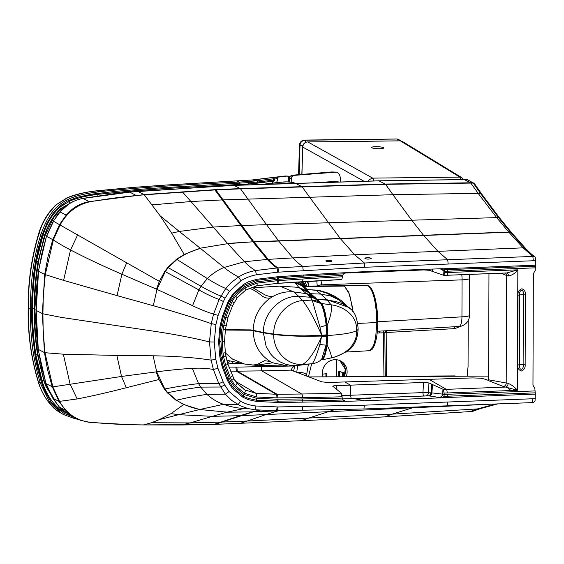 <?xml version="1.0" encoding="UTF-8"?>
<svg xmlns="http://www.w3.org/2000/svg" width="564" height="564" viewBox="0 0 564 564"><rect width="100%" height="100%" fill="white"/><g stroke="black" fill="none" stroke-linecap="round" stroke-linejoin="round"><path stroke-width="0.85" d="M323.066 376.879A12.838 12.204 -62.7 0 1 322.439 372.853A12.838 12.204 -62.7 0 1 340.67 360.974A12.838 12.204 -62.7 0 1 346.162 376.808M247.511 408.435L243.951 408.555L227.158 412.136L252.305 411.882L226.954 412.192L212.431 416.331L240.208 415.675L214.08 424.382L143.496 424.918C126.555 424.805 110.248 424.029 94.583 422.591C79.157 422.189 67.504 415.16 59.615 401.505L52.861 386.967A4.491 1.022 162 0 1 52.283 386.841L59.023 401.434L65.516 410.225L69.52 414.124L75.576 418.157C82.929 421.364 89.873 422.908 96.402 422.788L130.453 424.699L143.425 424.925A4.498 1.255 90.7 0 1 143.355 424.918M192.338 368.348C181.819 368.955 169.94 370.118 156.693 371.817L121.521 376.449L116.861 355.433L153.126 355.792C175.594 356.173 194.932 357.618 211.133 360.128L213.375 369.505L217.944 368.299L223.14 381.8L218.846 383.675L225.374 394.18L206.917 394.377C211.937 398.889 217.471 402.202 223.52 404.31L199.959 409.443C191.386 407.835 183.561 404.762 176.476 400.228L167.79 392.692L164.808 388.977C177.336 386.559 188.587 384.775 198.563 383.626L192.338 368.348C200.22 367.883 207.235 368.264 213.375 369.505L218.846 383.675L198.563 383.626L200.713 387.101L206.917 394.377C197.908 395.625 187.763 397.571 176.476 400.228L183.667 404.508L171.04 413.631L159.379 419.609L151.455 422.746L143.496 424.918A4.498 1.255 90.7 0 1 143.425 424.925L181.467 424.988L214.954 424.368A4.491 1.234 88.4 0 1 214.87 424.361M176.095 400.32L167.367 392.777L164.378 389.061L158.985 379.509L126.294 387.715C108.57 392.29 92.2 396.034 77.176 398.959L59.023 401.434L52.882 398.262L46.128 383.661L52.255 386.763A4.491 1.015 162 0 0 52.833 386.883L52.861 386.967M259.941 410.204L253.257 411.847A662.792 630.348 -62.7 0 1 252.305 411.882L240.208 415.675A851.182 798.483 127.4 0 0 241.166 415.64L265.877 414.575L247.201 421.04L308.875 418.023L334.135 409.831M77.176 398.959L70.084 384.098L63.344 354.192L44.986 352.712L43.174 331.533L42.906 313.781L42.349 313.598L44.415 352.57L44.986 352.712L52.833 386.883L121.521 376.449L126.294 387.715M88.421 422.013L80.715 420.356L75.576 418.157M229.076 391.522L225.374 394.18L231.776 400.475L240.01 405.643L247.941 408.547L254.85 409.781L276.564 410.74L363.9 408.978L364.393 405.185L278.101 406.947L255.971 406.002C249.965 405.297 244.832 403.697 240.56 401.194L229.076 391.522L224.761 384.993A92.207 87.695 117.3 0 1 223.14 381.8M213.996 424.396A4.491 1.234 88.4 0 0 214.08 424.382A1906.151 1809.326 119.8 0 0 215.039 424.361L301.444 420.673L308.875 418.023L392.163 414.145L414.885 407.095M496.024 403.916L477.405 408.921L392.163 414.145L384.761 416.881L470.038 411.593L477.405 408.921L479.668 408.78L472.484 411.431L470.038 411.593A4.491 1.198 86.1 0 1 469.939 411.621A4.491 1.198 86.1 0 1 469.833 411.607M217.944 368.292L215.8 359.353L211.133 360.128L209.491 341.939C193.205 337.871 173.804 334.17 151.293 330.828L61.243 317.377L42.906 313.781L43.301 296.001L45.261 274.675L53.368 239.813L52.79 239.566L59.636 224.437L66.192 215.145C72.573 207.714 80.236 203.209 89.19 201.637L144.06 194.608A4.498 1.191 -95.1 0 1 144.299 194.813C127.351 196.237 111.037 198.274 95.358 200.932C79.926 202.561 68.216 210.506 60.228 224.761L53.368 239.813M215.8 359.353L214.235 342.003L209.491 341.939L211.26 323.616L215.927 324.526L214.235 342.003M363.9 408.978L533.318 402.576L535.039 400.983L535.335 394.116L534.834 388.441L532.966 385.191L533.354 273.723L535.25 270.325L535.257 267.837L447.604 271.206A1.925 0.522 -92.2 0 1 447.922 269.62L535.574 266.257L535.257 267.837M500.881 273.209L506.578 275.493L506.204 383.097A3.208 2.82 -71.7 0 1 503.314 386.46L487.952 380.439L488.593 379.791L508.108 383.351A3.412 2.341 -80.6 0 1 505.711 387.066L443.494 389.463L444.213 394.412A1.932 0.698 -87.7 0 0 444.199 394.567L444.002 396.344L442.564 397.683A3.236 3.074 -62.7 0 1 441.788 397.81L428.971 395.9A417.508 148.269 85.2 0 0 428.146 395.893A403.528 143.616 87.7 0 0 427.907 395.9L353.868 398.586L364.422 400.743A3513.241 3341.291 -62.7 0 1 345.704 401.321L342.954 399.848M444.199 394.567L442.585 394.109A3.208 2.982 -75.5 0 1 439.624 397.183M441.788 397.81L364.422 400.743M364.351 398.685L370.767 398.558M364.429 398.649L370.689 398.6M332.809 386.255L341.023 392.946A5771.01 911.191 1.7 0 1 341.291 393.171L342.285 398.283L343.088 400.01L344.921 401.237A3.229 3.074 117.3 0 0 345.704 401.321M447.203 405.84L447.675 402.026L364.386 405.185M447.675 402.026L535.321 398.656M506.832 387.059L511.012 390.521M443.494 389.463L432.574 384.592A3379.319 550.104 -179.5 0 1 431.777 384.232L428.957 382.956L423.529 382.462L336.102 385.677C333.486 385.762 332.443 386.023 332.957 386.46M423.529 382.462L422.951 392.614A3.208 0.874 -92.1 0 0 423.945 395.999L351.717 398.621A3.208 0.874 -91.8 0 0 351.717 398.621A3.208 0.874 -91.8 0 1 350.73 395.237L350.702 395.237A3.208 0.874 -91.8 0 0 351.689 398.621A3.208 0.874 -91.8 0 1 350.723 395.237L422.951 392.614L430.797 392.819A406.249 144.187 86.6 0 1 431.044 392.812L442.585 394.109L443.001 389.245M423.945 395.999L427.907 395.9A3.208 2.996 -90.5 0 0 430.797 392.819M467.204 376.209A86.045 81.836 -62.7 0 1 468.021 367.291A3.215 3.06 -62.7 0 0 468.057 366.833L468.212 320.549M523.124 364.654C524.034 370.675 518.676 370.886 519.416 364.795A3.208 0.472 0.2 0 1 517.745 364.957C517.414 368.095 518.704 370.118 521.608 371.02C524.252 369.681 525.429 367.566 525.147 364.675A3.208 0.472 -179.8 0 1 523.124 364.654A3.208 0.472 0.2 0 0 519.416 364.795L519.663 294.965C518.958 289.057 524.323 288.853 523.364 294.824L523.124 364.654M508.108 383.351C511.703 384.852 514.805 387.165 517.421 390.274L517.837 269.832L444.749 272.645L444.644 271.319A1.932 0.649 81.8 0 1 444.629 271.164L443.015 270.375A3.208 2.94 117.3 0 0 442.387 268.69M503.314 386.46L517.421 390.274L444.333 393.08M447.174 392.974A3.208 0.874 87.8 0 0 446.321 389.35L429.035 379.332L333.112 382.314A3516.406 3375.646 -59.3 0 1 327.811 382.434L321.882 381.863L291.525 370.336L291.094 369.73M428.957 382.956L428.386 392.861A3.208 3.003 -91.7 0 1 425.503 395.942M350.498 385.226L350.702 395.237L350.498 385.226L350.702 395.237L342.01 395.505M354.678 376.773L379.177 376.667M456.607 376.266L454.887 375.913L454.88 376.28M296.833 372.353L296.847 372.303C303.707 372.367 306.901 373.551 306.428 375.857L308.43 364.168M297.743 365.444L296.706 372.303M379.523 331.131A2.89 0.775 86.8 0 0 379.339 332.95L384.845 332.76A3963.334 3769.353 117.3 0 0 385.318 376.47L386.65 376.237A6.303 0.945 -88.8 0 1 386.657 376.421L386.657 376.632M385.318 376.47L383.957 376.639M386.657 376.421L385.318 376.639M429.035 379.332L472.329 377.929L479.83 378.155C481.395 378.183 484.025 378.846 487.705 380.143L488.368 380.277M336.454 389.238L336.102 385.677M341.291 393.171A3513.614 3341.644 -62.7 0 1 301.669 393.996L261.809 370.865L291.13 370.125C291.771 368.221 292.991 366.833 294.775 365.958L293.555 371.105M294.775 365.958L236.845 367.129A1028.553 436.191 -172.9 0 1 235.907 367.136L228.836 367.072M379.191 376.336L383.971 376.308A3965.012 3770.946 117.3 0 1 383.506 332.718A2.89 0.775 86.8 0 1 383.689 330.885M454.922 326.718A2.89 0.775 -93.2 0 0 454.718 328.622L384.852 332.605A2.876 2.834 66.8 0 0 384.845 332.76L386.185 332.548L386.523 330.723M306.428 375.857A16.046 9.955 8.6 0 0 306.922 374.954M227.595 363.103L243.951 363.914M384.852 332.605L385.649 330.772M377.732 321.769L461.944 316.841A11.231 3.588 86.7 0 1 458.955 326.486L458.955 326.486A11.231 3.588 86.7 0 1 458.828 326.486L377.337 331.251L458.955 326.486A11.231 11.231 0 0 0 469.53 315.311A11.231 1.643 -179.8 0 1 461.944 316.841L462.071 279.857A11.231 3.631 -92 0 0 461.761 274.71M226.855 360.311L229.745 360.861L227.842 363.138L229.745 360.861M229.717 360.854L244.311 363.984L232.551 359.106L225.424 352.986M244.311 363.984L255.598 365.317L288.162 366.071L272.694 362.793L270.297 361.517C259.292 354.537 253.603 344.259 253.215 330.673L263.388 332.633A53.65 7.861 0.2 0 0 273.688 334.276L273.688 334.473C282.627 335.538 292.779 336.144 304.123 336.292L321.684 336.081L319.894 344.322C316.446 355.813 313.845 362.285 312.082 363.738L302.41 364.464C308.191 361.566 314.627 352.253 321.727 336.518L326.796 336.222L326.105 345.076L321.579 359.536C319.041 361.644 316.263 362.983 313.253 363.554L311.97 363.745M252.129 365.098L257.085 364.527L264.664 360.678L270.297 361.517M345.901 352.035L348.263 350.413M326.796 336.222L321.684 335.883L327.035 335.517L326.105 345.076A16.046 5.344 -160.7 0 1 319.894 344.322M320.74 359.867C323.165 359.691 325.033 354.749 326.359 345.041L327.106 345.006C325.795 354.685 323.933 359.62 321.508 359.804L320.86 359.867M326.81 335.883L326.81 335.185L304.123 335.897C292.779 335.756 282.634 335.15 273.688 334.078L273.688 334.276M330.589 358.034L326.605 358.93L330.589 358.034C333.253 357.914 338.668 355.715 346.839 351.435C353.875 347.212 357.639 339.683 358.126 328.854A50.055 7.332 0.2 0 1 356.483 330.701C357.731 315.96 344.04 306.478 330.998 304.779L321.706 303.545C324.117 307.02 325.936 314.303 327.176 325.386L327.769 335.488A50.055 7.332 0.2 0 0 356.483 330.701C357.625 345.45 343.864 355.517 330.807 357.957C332.062 357.125 330.828 352.81 327.106 345.006L327.769 335.488L327.035 335.517L326.168 325.414C324.808 314.063 322.939 306.731 320.556 303.418A82.577 9.228 -109.5 0 0 320.366 303.171A16.046 14.974 141.4 0 0 312.195 300.083L302.628 300.541C308.381 307.93 314.747 319.492 321.727 335.235L319.957 327.19L312.195 300.083L310.383 297.263L306.456 293.661L293.781 291.933C286.554 291.243 279.603 292.744 272.927 296.445L270.516 297.933C259.461 305.878 253.694 316.665 253.215 330.292L253.215 330.483M223.422 301.507L219.142 299.47C213.185 297.313 206.431 294.126 198.888 289.903L192.557 305.688C200.424 309.488 207.425 312.28 213.573 314.063L219.142 299.47L225.741 288.458L231.191 282.557L238.551 276.98C243.281 273.942 248.921 271.799 255.478 270.551C252.327 268.831 248.653 265.891 244.459 261.745L227.743 243.662L252.898 241.801L227.546 243.436L190.949 201.538L222.301 199.91L214.898 189.934L144.299 194.813L160.091 215.779L179.281 231.459L213.093 227.073L240.87 225.551L222.301 199.91A1370.985 1318.019 -84.7 0 1 223.266 199.867L309.643 197.252L340.409 238.671L508.869 232.227L496.672 217.598L478.152 193.346L392.932 194.707L411.494 219.918L423.543 235.28L437.96 251.389L447.71 259.743L364.407 263L364.873 267.265L277.629 272.2L256.43 274.774C250.416 275.944 245.269 277.939 240.983 280.766L229.428 291.327L225.064 298.194A92.207 87.695 -62.7 0 0 223.422 301.507L218.134 315.417L215.927 324.526M229.428 291.327L225.741 288.458C220.369 286.223 214.228 282.916 207.319 278.553C212.374 273.688 217.937 269.987 223.993 267.463L200.516 248.442C191.936 250.712 184.09 254.385 176.969 259.461L168.227 267.667L165.217 271.608L198.888 289.903L201.066 286.272L207.319 278.553L176.581 259.221L184.195 254.449L171.667 233.136L160.091 215.779M176.581 259.221L167.804 267.435L164.787 271.383L159.323 281.351L53.495 221.264L46.643 236.386L53.34 239.904C57.902 242.999 63.64 246.348 70.556 249.965C85.256 257.663 102.366 265.757 121.88 274.231L117.072 295.621L153.302 305.709C175.749 312.033 195.066 318.004 211.26 323.616L213.573 314.063L218.134 315.417M192.557 305.688L156.982 289.395L121.88 274.231L126.724 262.662M256.43 274.774L255.478 270.551L277.065 267.949L364.407 263L354.643 254.766L340.409 238.671L254.019 241.984A666.394 633.753 117.4 0 0 253.067 242.019L267.287 259.419A1210.668 1143.031 -56.1 0 1 268.238 259.362L253.849 241.766A662.792 630.348 117.3 0 0 252.898 241.801L240.87 225.551A851.182 815.889 -75.3 0 1 241.829 225.515L215.857 189.892L240.553 188.855L266.539 224.669L498.505 217.556L480.422 193.318L478.152 193.346L470.841 183.081L385.572 184.343L240.553 188.855A4.491 1.227 -92 0 0 240.271 188.595L301.966 186.663A4.491 1.22 87.8 0 1 302.262 186.952L309.643 197.252L392.932 194.707L385.572 184.343L379.079 180.854L295.776 183.469L301.966 186.663L385.268 184.047L470.545 182.785L464.355 179.592L466.604 179.571M331.061 260.498C332.591 261.513 331.068 261.851 326.478 261.506C324.942 260.469 326.464 260.131 331.061 260.498M444.629 271.164L444.446 269.754L443.015 268.767L535.786 265.2L535.539 258.051L534.785 256.698L533.826 256.387L532.867 256.43L533.311 260.751L364.873 267.265M535.786 265.2L535.574 266.257M443.551 268.943L443.015 268.767A3.236 3.074 117.3 0 0 442.239 268.69L364.873 271.7A3513.241 3341.291 117.3 0 0 346.155 272.567A3.229 3.074 -62.7 0 0 345.365 272.708L343.532 273.843L342.715 275.281A1.932 0.395 93.6 0 0 342.7 275.451L342.581 276.783A3516.822 3344.696 117.3 0 0 302.868 279.004A3.208 0.86 86.5 0 1 302.184 281.753A3.208 0.86 86.5 0 1 302.057 281.732A3513.452 3341.496 117.3 0 0 278.475 283.276M448.161 264.03L447.71 259.743L532.867 256.43L523.117 247.85L508.869 232.227L510.265 231.973L253.849 241.766L241.829 225.515L266.539 224.669L278.531 240.821L292.928 257.903L268.238 259.362C271.926 263.409 275.183 266.25 278.01 267.886L278.574 272.137M535.8 260.66L533.311 260.751M474.155 183.335L466.95 179.571A1.607 1.53 117.9 0 1 467.655 179.74L464.172 179.549A4.491 1.241 89.5 0 1 464.355 179.592L379.079 180.854A4.491 1.234 88.8 0 0 378.895 180.804L378.966 180.804A4.491 1.234 -91.2 0 0 378.93 180.811M364.837 258.263L364.915 258.093C367.925 257.283 370.005 257.459 371.175 258.608L371.253 258.439M364.915 258.093C366.085 259.221 368.172 259.398 371.175 258.608M440.146 268.774L443.015 270.375L443.403 275.197L432.969 271.573A3379.319 439.892 179.9 0 1 432.172 271.298L429.345 270.304L423.924 269.944L344.576 273.075M505.429 273.032A3.208 2.841 104.4 0 1 506.578 275.493L508.488 276.015C512.091 275.31 515.207 273.251 517.837 269.832L506.74 272.983L446.836 275.281A3.208 0.874 -92.2 0 1 446.723 275.26L443.403 275.197M444.749 272.645L443.896 275.366L446.836 275.281A3.208 0.874 -92.2 0 0 447.597 272.532M342.581 276.783L341.777 279.54L277.615 283.368A3.208 0.86 86 0 1 277.488 283.347L276.543 283.41A3.208 0.86 86 0 0 276.67 283.431L256.698 285.856A3.208 0.804 80.2 0 1 256.557 285.835M429.289 269.183L429.345 270.304M350.893 272.793L350.907 272.334L350.921 272.793M508.488 276.015A3.412 2.355 97.1 0 0 506.62 272.99M423.895 269.38L423.924 269.944M307.02 281.457A16.046 11.907 -163.8 0 1 308.445 284.834L308.522 286.054M317.257 285.983A6.415 1.093 176.1 0 1 321.529 284.806L462.071 279.857A11.231 1.643 0.2 0 0 469.657 278.327A11.231 11.231 0 0 0 468.98 274.435M321.092 280.639L321.529 284.806M309.185 281.33L308.12 286.061M306.999 286.068L304.905 281.584M305.61 286.068L303.418 281.676M316.143 299.449L313.979 297.432A16.046 14.946 132.6 0 0 313.739 297.2L313.725 297.193A16.046 14.946 132.6 0 0 313.725 297.193L306.442 293.654L298.779 287.372L279.955 286.138L252.869 287.753A185.147 143.228 153.3 0 0 249.401 288.239L248.943 288.317M304.715 286.026L303.643 284.989L303.658 285.596A47.482 1.043 68.6 0 0 303.672 285.666L304.193 287.485C301.648 284.813 298.532 283.17 294.859 282.557L294.845 282.219M294.859 282.557L298.779 287.372L306.689 290.876L304.532 288.239C301.987 285.518 298.835 283.903 295.078 283.382M249.26 288.169L249.401 288.239C253.398 289.677 257.706 292.321 262.316 296.178C265.27 297.954 268.006 298.539 270.516 297.933M345.69 352.063L369.448 350.702L373.474 345.936L375.652 337.674L376.815 322.657C376.357 302.713 373.396 290.361 367.939 285.617L343.145 285.765L344.456 286.096L348.763 292.307L352.014 305.18L352.796 311.406M305.991 286.117L305.674 286.491A37.104 2.08 63.7 0 0 305.681 286.554L306.083 288.31L304.193 287.485L304.532 288.239A2.89 2.552 -36.4 0 0 306.4 289.001L306.083 288.31M305.448 286.054A16.046 15.496 -139 0 0 303.213 281.69M279.955 286.138L293.781 291.933L298.708 296.347C280.534 295.395 263.043 313.126 263.388 332.443L251.043 329.905L225.388 329.679M303.643 284.989L300.323 281.866L303.643 284.989M346.557 305.441L341.615 300.788L334.283 296.022L327.79 293.026L320.07 290.693L306.753 289.473L306.4 289.001M306.238 290.129L306.421 289.635A0.642 0.543 78.4 0 1 306.266 289.579L305.787 289.903A0.642 0.62 143.5 0 0 306.238 290.129L320.937 303.538C323.348 307.013 325.181 314.31 326.429 325.414L327.176 325.386C330.955 315.769 332.231 308.903 330.998 304.779L326.908 299.681L320.803 294.098L310.75 293.71L315.156 297.588L314.395 297.595A0.642 0.606 -47.6 0 1 314.028 297.475A0.642 0.606 -47.6 0 0 314.395 297.595M306.266 289.579L306.647 289.536A2.89 0.352 -86.2 0 0 306.689 289.649L310.75 293.71L309.974 293.696A0.642 0.613 -49.7 0 1 309.855 293.682M316.087 290.107L306.597 289.515M336.243 298.194L327.247 293.386L319.894 290.968L316.15 290.361L320.803 294.098L330.659 295.98L338.569 299.71L336.186 298.152M351.034 309.375L348.869 307.415L341.995 303.495L336.616 301.747L329.954 300.464L316.108 299.174A0.642 0.606 -46.9 0 1 315.699 299.019L313.739 297.2A16.046 14.946 132.6 0 0 306.442 293.654M350.23 308.586L349.067 307.514L326.908 299.681L316.869 299.174L315.156 297.588M320.366 303.171L316.799 299.893A16.046 14.544 127.3 0 0 310.383 297.263L298.708 296.347L302.628 300.541C287.132 301.74 273.455 317.546 273.688 334.078L263.388 332.443L263.388 332.83L250.733 330.243L225.332 330.046M321.684 335.883L321.727 335.235L326.803 334.847L326.168 325.414A16.046 0.973 162.2 0 0 319.957 327.19M316.39 299.583A0.642 0.613 -49.7 0 0 316.552 299.604L317.313 299.597L316.608 299.646A0.642 0.613 -50.1 0 1 316.453 299.632A0.642 0.613 -49.7 0 0 316.594 299.639M312.308 300.563L320.556 303.418A0.642 0.599 -37 0 0 320.937 303.538L321.706 303.545L317.363 299.646M488.593 379.791L488.967 273.667M371.711 147.274A6.098 0.994 -177.9 0 1 378.352 146.739A6.098 0.994 -177.9 0 1 383.753 147.923A6.098 0.994 -177.9 0 1 383.598 148.135A6.098 0.994 -177.9 0 1 376.964 148.67A6.098 0.994 -177.9 0 1 371.563 147.486A6.098 0.994 -177.9 0 1 371.711 147.274M307.641 141.909A2.566 0.705 89.3 0 1 307.704 141.902A2.566 0.705 89.3 0 1 307.824 141.938L372.677 178.118L369.166 179.648L368.165 181.065M402.217 141.374L400.369 140.873L307.824 141.938A5.132 4.857 118.3 0 0 307.697 141.938C304.983 142.248 303.34 143.82 302.776 146.654A5.132 4.857 118.3 0 0 302.748 147.056L363.907 181.185M460.584 179.578L459.914 177.117L400.369 140.873A2.566 0.705 89.3 0 0 400.25 140.838L402.202 141.36L461.775 177.625A3.849 3.645 121.3 0 0 459.914 177.117A3.849 3.673 -56.2 0 1 461.923 177.716L463.389 179.556M302.762 146.837L302.748 147.056A3978.66 3783.932 -62.7 0 0 301.952 174.361M459.914 177.117L372.677 178.118A4.491 1.241 89.3 0 1 373.657 180.924M304.426 140.083A4.491 1.29 -90.7 0 1 304.532 140.069A4.491 1.29 -90.7 0 1 304.63 140.076L396.513 139.026M305.751 142.318A2.566 0.705 -90.7 0 0 305.089 140.239L304.63 140.076C301.613 140.394 299.921 142.093 299.562 145.188A4.491 0.677 -178 0 1 299.47 145.04A4.491 0.677 -178 0 1 299.576 144.899M398.05 140.866A2.566 0.705 -90.7 0 0 397.416 139.181L398.304 139.266L397.564 139.111A4.491 4.209 101.9 0 0 396.682 139.026L305.089 140.239C302.078 140.563 300.386 142.262 300.02 145.343A3979.288 3784.532 117.3 0 0 299.174 174.6M302.819 145.709A2.566 0.352 -178.1 0 1 300.02 145.343L299.562 145.188L298.659 174.643M340.198 181.953L340.205 180.417C340.628 175.975 339.359 173.218 336.391 172.14L332.753 171.978A5094.126 3755.866 -80.5 0 0 292.512 175.312L293.308 175.439L291.306 177.209L291.228 182.038M336.391 172.14L293.308 175.439M335.813 172.062L333.592 172.112M336.948 181.502L310.976 182.962M336.412 181.382L338.675 182.003M336.405 359.726L336.348 376.844M322.502 374.165L326.634 373.636L326.619 376.872M338.781 376.837L338.802 371.225L343.483 372.691L343.469 376.822M325.914 376.872L325.929 373.728M338.802 371.225L339.655 371.676L339.641 376.837M339.655 371.676L343.483 372.691M342.397 372.536L342.383 376.822M71.191 202.504L61.377 208.412C53.418 215.977 47.848 225.114 44.676 235.808L38.218 262.098C35.666 277.664 34.383 293.287 34.376 308.973L34.157 308.776C34.157 293.111 35.44 277.495 37.992 261.95L44.443 235.66C47.411 225.917 52.339 217.366 59.227 210.005L61.102 208.342L72.798 201.665M56.844 404.05L44.182 381.363L37.908 355.567C35.454 340.191 34.277 324.66 34.376 308.973A84.417 12.373 -179.8 0 0 34.637 309.121C34.594 290.622 36.406 272.222 40.072 253.906L44.937 235.949L53.883 217.246L69.217 203.66M36.97 283.354L34.834 309.114L36.491 332.739M56.294 403.33L44.443 381.518C37.788 360.685 34.517 336.553 34.637 309.121M266.462 184.273L291.313 183.3L292.258 182.877L291.799 182.327L293.195 182.405L287.097 181.862M262.866 184.372A5075.302 3746.095 99.1 0 1 280.195 182.285L286.738 181.862L291.799 182.327M294.605 183.448L294.521 183.011L291.313 183.3M73.01 416.838L63.986 413.334L55.991 407.596L50.654 401.335L44.612 390.457L41.553 382.681L37.781 369.554L35.102 356.096L32.381 332.781L31.753 321.029L31.831 297.432L33.72 273.836L35.419 262.091L38.19 248.428L42.053 235.005L46.981 223.097L53.82 212.184L59.805 206.079L67.306 201.165L77.141 197.315L91.89 194.129L116.826 191.224L151.822 188.383L257.381 182.073A5069.683 3737.847 -80.5 0 1 273.455 180.092L273.462 178.802A5067.159 3735.985 -80.5 0 0 257.388 180.783L239.383 182.087C183.92 184.491 125.286 188.559 99.243 191.802C63.394 195.912 51.225 205.818 40.869 234.617C34.066 255.168 30.548 280.054 30.315 309.283L28.433 308.268C28.101 282.931 31.619 258.051 38.979 233.63C42.399 222.103 48.426 212.29 57.063 204.196L67.687 197.731C77.254 194.065 87.117 191.774 97.276 190.865L132.3 187.481L167.304 184.95L251.819 180.008M78.149 419.376L74.702 418.629L63.323 414.448L60.891 413.045L49.597 402.097L40.368 383.16C33.431 361.228 30.082 336.609 30.315 309.283M273.942 178.161L273.462 178.802L273.942 178.161L277.65 177.166A5090.608 3753.272 -80.5 0 1 286.752 176.116L287.161 176.081M134.211 190.787L169.045 188.27L248.371 183.97L257.283 182.983L257.388 180.783L252.573 180.043A5086.765 3748.52 99.7 0 1 286.082 176.017L288.084 176.25L288.585 176.885L288.754 181.841M35.99 355.764C37.647 365.74 39.776 374.496 42.37 382.032C45.585 392.861 51.303 401.864 59.523 409.034L59.114 410.254M35.419 262.091L36.272 262.175C33.734 277.728 32.465 293.343 32.458 309.009C32.359 324.688 33.53 340.205 35.962 355.567L35.102 356.096M236.936 181.164L239.383 182.087L239.136 184.498L169.137 188.291L134.14 190.822L99.193 194.192C86.391 195.75 76.732 197.985 70.204 200.904L60.313 206.903C53.157 213.446 47.94 221.356 44.662 230.634L42.956 235.266L36.272 262.175C37.999 252.009 40.192 243.035 42.85 235.251M286.752 176.116L287.626 176.095M277.65 177.166L277.544 180.367L276.381 182.757M257.283 182.983L272.87 181.234L257.113 183.173M273.949 179.726L274.682 179.063L274.435 180.558L272.736 181.404L272.666 183.208M344.103 376.815A12.838 12.204 117.3 0 0 339.817 360.579L345.288 369.23L344.033 376.815M159.379 419.609L178.64 414.688L212.431 416.331L190.174 422.915L221.525 422.084A1370.985 1271.214 133.1 0 0 222.491 422.048L247.201 421.04L239.735 423.501A4.491 1.22 87.6 0 1 239.644 423.522A4.491 1.22 87.6 0 1 239.637 423.522L239.637 423.522A4.491 1.22 87.6 0 1 239.545 423.508M278.658 410.719L253.257 411.847L215.039 424.361A4.491 1.234 88.4 0 1 214.954 424.368L301.345 420.695A4.491 1.22 -92.2 0 0 301.444 420.673L384.761 416.881M151.455 422.746L190.174 422.915L181.53 424.981M183.667 404.508L199.663 409.527L227.158 412.136L199.663 409.527L178.64 414.688L171.04 413.631M240.56 401.194L238.107 404.663L223.52 404.31C229.52 406.552 236.33 407.962 243.951 408.555L249.225 408.865M259.32 410.162L252.475 411.833A666.394 633.816 -62.7 0 0 253.426 411.798L282.183 410.691M283.248 410.684L277.939 410.888L265.877 414.575L490.377 404.198M224.761 384.993L220.559 387.017L200.713 387.101C190.984 388.307 180.008 390.175 167.79 392.692L167.367 392.777M153.126 355.792L156.693 371.817L164.808 388.977L164.378 389.061M158.985 379.509L156.235 371.873M63.344 354.192L116.861 355.433M75.787 418.269L69.64 415.097L59.375 407.053L65.516 410.225M59.185 406.834A4.491 1.297 -41.2 0 0 59.255 406.961A4.491 1.297 -41.2 0 0 59.375 407.053L52.882 398.262A4.491 1.206 -31.7 0 1 52.727 398.128L47.355 387.383L45.959 383.485A4.491 1.008 -18 0 0 46.128 383.661L41.447 366.741L38.267 349.391L36.195 310.419A4.491 0.656 0.2 0 1 36.018 310.235L36.646 335.22L38.091 349.201L45.959 383.485A4.491 1.008 -18 0 1 45.994 383.245M254.991 409.795L255.971 406.002M276.564 410.74L277.157 406.954M301.232 420.688A4.491 1.22 -92.2 0 0 301.338 420.695L384.648 416.909L472.385 411.452A4.491 1.191 87.2 0 1 472.279 411.445M38.267 349.391L44.415 352.57L47.587 369.871L52.255 386.763M69.64 415.097L62.745 410.423L59.255 406.961L52.727 398.128M277.509 410.733L278.101 406.947M497.857 403.817L479.668 408.78A1.607 1.544 -108.9 0 0 480.056 408.703L472.484 411.431A4.491 1.191 87.2 0 1 472.378 411.452L472.928 411.325M77.747 234.666L70.556 249.965L63.598 280.393L44.69 274.449L42.349 313.598L36.195 310.419L38.535 271.27L44.69 274.449L47.982 256.895L52.769 239.644M302.198 410.458L302.762 406.672M535.13 392.84L447.485 396.21A1.925 0.522 87.8 0 1 447.174 394.299L534.827 390.93M535.335 394.116L447.689 397.479L447.485 396.21L444.002 396.344M442.564 397.683L447.689 397.479M342.44 398.931A6072.045 5838.253 96 0 0 353.868 398.586L358.387 398.403M343.469 400.412A3.208 3.13 119 0 0 344.548 400.588M218.649 341.833L219.572 329.313L220.482 329.327L219.572 341.678L220.947 341.453L221.758 353.487L219.488 354.284L218.649 341.833L219.572 341.678L221.039 357.943L223.083 366.424L227.976 379.1A86.44 82.21 117.3 0 0 229.499 382.096L233.277 387.771L243.267 396.111L248.308 398.381L256.387 400.207L278.08 401.131A3521.228 3348.884 117.3 0 0 302.692 400.856L302.868 402.132A3521.122 3348.785 117.3 0 0 344.921 401.237M219.488 354.284L220.143 358.316L222.392 357.386L224.387 365.691L222.209 366.917L227.172 379.762L229.181 378.113A84.649 80.504 117.3 0 0 230.676 381.038L228.716 382.794L232.615 388.652L234.279 386.453L243.796 394.398L242.908 397.253L248.111 399.594L256.613 401.49L256.465 398.318L276.875 399.227L277.305 402.414L278.249 402.407L277.819 399.22A3519.459 3347.206 117.3 0 0 302.417 398.945L302.692 400.856A3519.938 3347.657 117.3 0 0 343.088 400.01M278.249 402.407A3522.427 3350.026 117.3 0 0 302.868 402.132M256.613 401.49L277.305 402.414M232.615 388.652L242.908 397.253M227.172 379.762A87.617 83.331 117.3 0 0 228.716 382.794M220.143 358.316L222.209 366.917M532.36 402.611L532.832 398.755M444.213 394.412L447.174 394.299M432.574 384.592L431.869 392.819A3.208 2.996 -89.4 0 1 428.971 395.9M431.777 384.232L431.044 392.812A3.208 2.996 -90.3 0 1 428.146 395.893M302.417 398.945A3518.176 3345.979 117.3 0 0 342.27 398.113M276.875 399.227L277.819 399.22M243.796 394.398L256.465 398.318M230.676 381.038L234.279 386.453M224.387 365.691L229.181 378.113M221.758 353.487L222.392 357.386M525.394 294.845C525.697 291.933 524.534 289.91 521.897 288.768C518.986 289.896 517.681 292.018 517.985 295.127A3.208 0.472 0.2 0 0 519.663 294.965A3.208 0.472 0.2 0 1 523.364 294.824A3.208 0.472 -179.8 0 0 525.394 294.845L525.147 364.675M517.985 295.127L517.745 364.957M350.73 395.237L350.526 385.226L344.978 382.011M342.165 396.788A3516.822 3344.696 -62.7 0 1 302.452 397.62A3.208 0.881 -90.9 0 0 301.669 393.996A3513.452 3341.496 -62.7 0 1 277.1 394.271L237.324 371.175A1036.836 475.417 -172 0 1 236.379 371.175L230.352 371.126M379.339 332.95L377.154 333.07M386.185 332.548A3961.663 3767.767 -62.7 0 0 386.65 376.237L454.887 375.913M261.252 366.783L261.809 370.865L237.324 371.175L236.845 367.129M302.452 397.62L277.862 397.888A3.208 0.888 -90.4 0 0 277.1 394.271L256.183 393.383L245.121 389.964L236.936 383.167M277.862 397.888L276.917 397.895A3.208 0.888 -90.4 0 0 276.156 394.278L236.379 371.175L235.907 367.136M276.917 397.895L256.634 396.993A3.208 0.924 -84.5 0 0 256.183 393.383L235.576 381.356M256.634 396.993L244.445 393.221A3.208 0.994 -61.1 0 0 245.121 389.964L243.74 389.146M244.445 393.221L235.28 385.572A3.208 0.916 -39.2 0 0 236.887 383.083A3.208 0.916 -39.2 0 0 236.809 383.019A31.358 29.821 -62.7 0 1 233.785 378.529M235.28 385.572A34.566 32.874 -62.7 0 1 231.811 380.362A3.208 0.832 -28.2 0 0 233.764 378.395A3.208 0.832 -28.2 0 0 233.665 378.296M231.811 380.362A83.345 79.263 -62.7 0 1 230.345 377.478A3.208 0.804 -25.8 0 0 232.354 375.624A3.208 0.804 -25.8 0 0 232.255 375.525M230.345 377.478L225.628 365.26A3.208 0.705 -16.5 0 0 227.821 363.893A3.208 0.705 -16.5 0 0 227.715 363.773M225.628 365.26L223.661 357.082L225.931 356.039L225.332 352.352A3.208 0.592 -7.9 0 0 225.226 352.225M223.661 357.082L223.034 353.247A3.208 0.592 -7.9 0 0 225.332 352.352L224.571 340.959A3.208 0.472 -179.8 0 1 222.237 341.403L223.034 353.247M224.458 340.839A3.208 0.472 -179.8 0 1 224.571 340.959L225.41 329.496L223.118 329.496L222.237 341.403M308.459 376.773L311.652 363.794M232.305 363.554L233.129 361.623M255.598 365.317L272.694 362.793M288.148 366.071L297.017 365.507L290.594 365.352L285.299 364.175L279.215 361.468L273.864 357.491L270.84 354.262L266.137 346.437L263.388 332.83L273.688 334.473C273.336 351.034 286.907 365.31 302.41 364.464L299.223 365.289L313.253 363.554M345.88 352.049L348.418 350.293M369.131 350.737C371.119 350.181 372.205 349.56 372.388 348.876L373.368 347.473C376.174 342.207 377.626 333.881 377.725 322.481L357.752 323.447M367.939 285.617A1.283 1.22 -62.7 0 1 368.504 285.744C370.4 286.801 372.021 289.12 373.368 292.702C376.216 300.556 377.668 310.482 377.725 322.481L376.646 306.76L374.63 296.826L370.696 288.148L369.765 287.238M152.217 204.859L190.949 201.538L182.348 191.831M184.195 254.449L200.227 248.195L227.743 243.662L200.227 248.195L179.281 231.459L171.667 233.136M214.63 189.694A4.491 1.22 -92.9 0 1 214.898 189.934A1906.151 1817.419 -65 0 1 215.857 189.892A4.491 1.22 -92.8 0 0 215.589 189.645L240.271 188.595L234.067 185.394L137.835 191.393L144.06 194.608L214.63 189.694A1924.904 1825.245 -60.3 0 1 215.589 189.645M240.983 280.766L238.551 276.98C234.391 274.95 229.541 271.77 223.993 267.463L244.459 261.745L267.287 259.419C270.981 263.473 274.238 266.314 277.065 267.949L277.629 272.2M225.064 298.194L220.876 295.994C215.06 293.795 208.454 290.552 201.066 286.272L167.804 267.435M153.302 305.709L156.982 289.395L165.217 271.608L164.787 271.383M159.323 281.351L156.524 289.198M137.44 191.429A4.491 1.191 84.9 0 1 137.63 191.351A4.491 1.191 84.9 0 1 137.835 191.393L129.776 192.127L135.994 195.341M82.591 198.521A4.491 1.121 80 0 1 82.788 198.401A4.491 1.121 80 0 1 83.014 198.443L129.776 192.127A4.491 1.184 84.7 0 0 129.572 192.084L233.884 185.344A4.491 1.227 88 0 1 234.067 185.394L295.776 183.469A4.491 1.227 88.5 0 0 295.592 183.42A4.491 1.227 88.5 0 1 295.642 183.42A4.491 1.227 88.5 0 1 295.825 183.469M63.598 280.393L117.072 295.621M129.572 192.084L112.807 193.903L82.788 198.401C73.052 200.53 65.403 205.035 59.833 211.909L60.059 211.972C66.291 204.633 73.94 200.128 83.014 198.443L89.19 201.637M59.833 211.909L53.298 221.18L60.059 211.972L66.192 215.145M53.298 221.18L46.459 236.253L41.842 253.673L38.535 271.27M303.235 270.516L302.706 266.264C299.886 264.629 296.629 261.837 292.928 257.903L354.643 254.766L524.33 247.8L510.427 232.171L511.569 232.65L510.265 231.973L498.505 217.556A1.607 1.452 141.7 0 1 499.662 218.071L481.585 193.882A1.607 1.431 144.6 0 0 480.422 193.318L473.281 183.06L470.841 183.081A4.491 1.241 -90.5 0 0 470.545 182.785L472.984 182.764A4.491 1.206 -91.6 0 1 473.281 183.06L467.655 179.74M448.14 268.57L447.922 269.62L444.446 269.754M220.947 341.453L221.842 329.348L220.482 329.327L221.151 325.301L223.252 316.658L228.237 303.601A86.44 82.21 -62.7 0 1 229.781 300.492L233.609 294.528L243.648 285.412L256.972 280.28L278.51 277.721A3521.228 3348.884 -62.7 0 1 303.129 276.099L303.312 275.049A3521.122 3348.785 -62.7 0 1 345.365 272.708M219.572 329.313L220.256 325.231L222.505 325.4L224.557 316.94L222.385 316.467L227.44 303.235L229.442 304.151A84.649 80.504 -62.7 0 1 230.958 301.106L229.005 300.083L232.946 293.929L234.596 295.416L244.17 286.731L243.303 284.538L248.52 281.788L257.043 279.243L256.867 281.838L277.291 279.363L277.749 276.734L278.694 276.663L278.235 279.3A3519.459 3347.206 -62.7 0 1 302.84 277.678L303.129 276.099A3519.938 3347.657 -62.7 0 1 343.532 273.843M278.694 276.663A3522.427 3350.026 -62.7 0 1 303.312 275.049M257.043 279.243L277.749 276.734M232.946 293.929L243.303 284.538M227.44 303.235A87.617 83.331 -62.7 0 1 229.005 300.083M220.256 325.231L222.385 316.467M379.149 180.854A4.491 1.234 -91.2 0 0 378.966 180.804L464.172 179.549A4.491 1.241 89.5 0 0 463.996 179.592M511.485 232.558L499.662 218.071M511.569 232.65L525.436 248.245A1.607 1.48 137 0 0 524.33 247.8L533.826 256.387M444.644 271.319L447.604 271.206M302.84 277.678A3518.176 3345.979 -62.7 0 1 342.7 275.451M277.291 279.363L278.235 279.3M244.17 286.731L256.867 281.838M230.958 301.106L234.596 295.416M224.557 316.94L229.442 304.151M221.842 329.348L222.505 325.4M506.105 272.976L446.956 275.253M432.969 271.573L432.764 269.049M432.172 271.298L431.996 269.077M341.692 279.511A3513.614 3341.644 117.3 0 0 302.621 281.697M302.868 279.004L278.271 280.625A3.208 0.86 86 0 1 277.615 283.368L276.67 283.431A3.208 0.86 86 0 0 277.326 280.689L257.036 283.149A3.208 0.804 80.2 0 1 256.698 285.856L245.636 290.122A3.208 0.522 57.9 0 1 245.467 290.107M278.271 280.625L277.326 280.689M257.036 283.149L244.811 287.859A3.208 0.522 57.9 0 1 245.636 290.122L237.247 297.729L232.622 305.61L227.877 317.638M244.811 287.859L235.597 296.22L237.247 297.729M235.597 296.22A34.566 32.874 117.3 0 0 232.086 301.691L234.053 302.72M232.086 301.691A83.345 79.263 117.3 0 0 230.598 304.694L232.622 305.61M230.598 304.694L225.79 317.278L227.99 317.729L225.41 329.496M225.79 317.278L223.767 325.604L225.931 325.647M223.767 325.604L223.118 329.496M251.826 287.132L264.615 294.69C267.498 296.114 270.269 296.699 272.927 296.445M343.145 285.765L344.484 286.096L305.674 286.491A2.89 2.862 -10 0 1 303.658 285.596M304.623 285.807A16.046 15.658 -176.2 0 0 302.057 281.76M305.681 286.554A2.89 2.855 -11.2 0 1 303.672 285.666L298.067 282.014M306.703 290.89L298.807 287.4L307.514 291.609M306.456 293.661A16.046 14.946 132.6 0 1 313.739 297.2L308.473 292.462L300.767 289.015M308.409 292.378A0.642 0.613 -49.7 0 1 308.374 292.371A0.642 0.613 -49.7 0 0 308.416 292.378L309.199 292.399M344.484 286.096L349.673 294.591L353.008 311.688M315.699 299.019L308.254 295.437M315.692 299.054A16.046 14.84 130.8 0 0 308.755 295.952M314.106 297.919L308.804 295.994M315.833 299.174A16.046 14.812 130.4 0 0 315.826 299.167L316.799 299.893M315.664 299.033A16.046 14.812 130.4 0 0 308.825 296.015M309.114 292.97A0.642 0.613 -49.7 0 1 309.044 292.963A0.642 0.613 -49.7 0 0 309.114 292.97L309.897 292.984M368.504 285.744L366.614 285.285M462.297 325.766L454.718 328.622M400.13 140.873A2.566 0.705 89.3 0 1 400.25 140.838L307.697 141.938M307.443 141.959L307.577 141.902C304.8 142.234 303.164 143.785 302.656 146.541L302.776 146.654M302.797 146.464L301.832 174.368M291.243 178.358L289.748 178.118L290.361 176.116L292.512 175.312L290.361 176.116M289.854 178.562L289.734 181.897M289.565 176.201L289.099 181.862M44.937 235.949A84.551 3.962 19 0 1 44.676 235.808L44.443 235.66M44.443 381.518A84.537 19.38 -19.1 0 1 44.182 381.363L44.034 380.933M37.908 355.567L37.682 355.341C35.229 339.972 34.051 324.455 34.157 308.776M36.026 309.065L34.834 309.114M280.195 182.285L283.995 181.918M284.383 181.904L286.738 181.862M292.258 182.877L293.724 182.983M96.811 190.921L96.994 190.787C85.312 192.042 75.442 194.333 67.377 197.661L57.063 204.196M56.767 204.119C48.151 212.198 42.145 221.983 38.74 233.475L40.869 234.617M131.849 187.516L96.994 190.787L99.243 191.802M166.859 184.978L132.3 187.481M285.342 175.975L251.812 180.001L167.304 184.95M38.74 233.475C31.436 257.494 27.918 282.36 28.2 308.071L28.433 308.268C27.932 333.634 31.281 358.253 38.479 382.117C41.821 393.383 47.785 402.731 56.365 410.162L59.636 412.369L56.365 410.162M56.16 410L53.89 408.139C46.537 400.785 41.327 392.043 38.246 381.913L40.368 383.16M38.331 381.673L38.246 381.913C30.999 357.647 27.643 333.035 28.2 308.071M169.334 187.185L169.137 188.291M134.324 189.708L134.14 190.822M69.273 415.647L69.478 415.005M59.594 409.09L65.826 412.806M62.731 411.177L59.523 409.034M41.553 382.681L42.455 382.11C45.289 391.212 49.829 399.185 56.069 406.031L59.565 409.062M36.364 262.218C33.826 277.784 32.55 293.407 32.543 309.086C32.444 324.765 33.614 340.296 36.047 355.658L35.962 355.567M42.053 235.005L42.871 235.209C46.156 224.127 51.93 214.687 60.207 206.875L70.091 200.883C79.496 197.308 89.168 195.066 99.095 194.171L134.042 190.794M59.805 206.079L60.313 206.903M69.999 199.896L70.204 200.904M99.342 193.085L99.193 194.192M248.71 182.884L248.47 183.998L257.113 183.18M65.607 412.658L62.533 411.064M274.076 178.696L274.069 179.845L273.455 180.092L274.069 179.845M274.682 179.063L277.65 178.506M132.857 191.781L132.878 190.928M168.333 188.877L168.262 188.355M238.84 185.168L238.516 184.52M97.861 195.941L98.009 194.34M272.602 181.22L273.455 180.092M59.164 406.856L58.769 408.442M43.632 380.206L42.096 381.038M37.52 354.382L35.92 354.904M34.157 308.141L32.55 308.289M38.042 261.668L36.491 261.463M44.507 235.47L43.04 235.012M60.651 208.715L59.721 207.397M69.732 202.955L69.266 201.327M254.85 183.448L254.251 184.647M254.117 183.526L253.525 184.675M247.674 184.054L247.497 184.872M498.075 403.796L480.056 408.703M351.915 398.614L342.426 398.91M308.832 376.914L488.607 376.096M244.423 389.562L236.887 383.083L233.764 378.395L227.821 363.893L225.931 356.039M297.017 365.507L299.223 365.289M326.605 358.93L321.783 359.79M233.884 185.344L378.895 180.804M46.459 236.253L38.366 271.108L36.766 285.983L36.018 310.235M481.585 193.882L474.451 183.638M525.436 248.245C529.885 252.778 533.001 255.598 534.785 256.698M316.813 280.879L317.229 285.983M343.138 285.765L305.843 286.082L304.13 285.49M308.473 292.462L307.507 291.602M358.126 328.854C357.343 318.801 354.975 312.308 351.019 309.354L338.569 299.71M316.214 299.512L318.427 301.183M469.53 315.311L469.657 278.327M298.56 174.657L299.47 145.04C299.837 142.043 301.528 140.387 304.532 140.069L396.598 139.012A4.491 4.491 0 0 1 397.564 139.111M400.856 140.88L398.304 139.266M332.062 171.914L291.799 175.256M310.912 182.962L336.384 181.382L338.83 181.996M57.027 404.275L45.917 386.34L43.964 381.165L37.682 355.341M261.767 184.407L279.518 182.264M294.521 183.011L293.195 182.405M59.636 412.369L63.323 414.448M36.047 355.658L42.455 382.11M239.136 184.498L248.47 183.998M274.139 178.64L274.139 179.923C273.716 181.037 273.293 181.474 272.87 181.234"/></g></svg>

